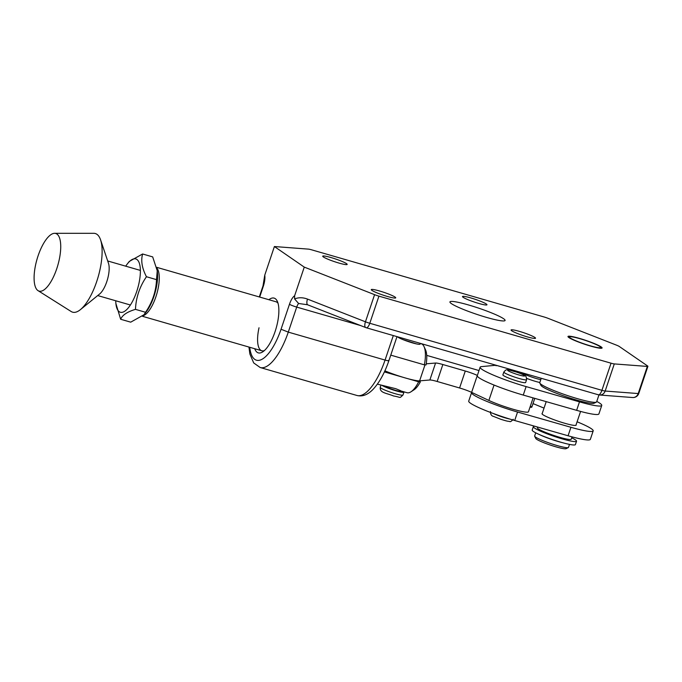 <?xml version="1.0" encoding="UTF-8"?>
<svg xmlns="http://www.w3.org/2000/svg" width="682" height="682" viewBox="0 0 682 682"><rect width="100%" height="100%" fill="white"/><g stroke="black" fill="none" stroke-linecap="round" stroke-linejoin="round"><path stroke-width="1.02" d="M268.878 299.722A28.508 10.29 106.1 0 1 277.335 301.35A28.508 10.29 106.1 0 1 275.085 331.605A28.508 10.29 106.1 0 1 262.749 351.852A28.508 10.29 106.1 0 1 254.727 348.724M278.026 303.26A25.507 9.207 -73.9 0 0 275.988 301.768L156.672 267.31M451.433 303.643A29.104 3.248 -161.4 0 1 449.984 302.297A29.104 3.248 -161.4 0 1 471.901 305.971A29.104 3.248 -161.4 0 1 503.58 318.716A29.104 3.248 -161.4 0 1 504.799 320.753A29.104 3.248 -161.4 0 1 480.051 315.425A29.104 3.248 -161.4 0 1 451.433 303.643M371.937 290.396A12.898 1.441 -161.4 0 1 371.272 289.62A12.898 1.441 -161.4 0 1 381.69 291.632A12.898 1.441 -161.4 0 1 395.057 297.071A12.898 1.441 -161.4 0 1 395.722 297.846A12.898 1.441 -161.4 0 1 385.304 295.835A12.898 1.441 -161.4 0 1 371.937 290.396M511.73 330.77A12.898 1.441 -161.4 0 1 511.057 329.994A12.898 1.441 -161.4 0 1 521.474 332.006A12.898 1.441 -161.4 0 1 534.85 337.445A12.898 1.441 -161.4 0 1 535.515 338.221A12.898 1.441 -161.4 0 1 525.097 336.209A12.898 1.441 -161.4 0 1 511.73 330.77M463.18 297.335A12.898 1.441 -161.4 0 1 462.507 296.559A12.898 1.441 -161.4 0 1 472.933 298.571A12.898 1.441 -161.4 0 1 486.3 304.01A12.898 1.441 -161.4 0 1 486.965 304.786A12.898 1.441 -161.4 0 1 476.548 302.774A12.898 1.441 -161.4 0 1 463.18 297.335M323.387 256.961A12.898 1.441 -161.4 0 1 322.722 256.185A12.898 1.441 -161.4 0 1 333.14 258.197A12.898 1.441 -161.4 0 1 346.507 263.636A12.898 1.441 -161.4 0 1 347.181 264.411A12.898 1.441 -161.4 0 1 336.763 262.4A12.898 1.441 -161.4 0 1 323.387 256.961M568.907 337.581A18.005 2.003 -161.4 0 1 567.978 336.499A18.005 2.003 -161.4 0 1 582.513 339.312A18.005 2.003 -161.4 0 1 601.166 346.899A18.005 2.003 -161.4 0 1 602.095 347.982A18.005 2.003 -161.4 0 1 587.56 345.169A18.005 2.003 -161.4 0 1 568.907 337.581M366.029 327.641A6.002 2.396 -68.6 0 1 365.748 327.573A6.002 2.396 -68.6 0 1 365.45 321.802L374.58 294.667L304.266 267.114L274.394 246.534L308.46 249.126A6.002 0.665 18.6 0 1 311.708 249.851L543.827 316.9A6.002 0.665 18.6 0 1 548.175 318.375L616.366 345.101A6.002 0.665 18.6 0 1 619.265 346.465L647.593 365.97A6.002 0.665 18.6 0 1 647.9 366.336A6.002 0.665 18.6 0 1 647.337 366.43L614.294 363.915L605.164 391.042A6.002 5.465 94.4 0 1 599.589 395.014A6.002 5.465 94.4 0 1 598.566 394.827M374.58 294.667A6.002 0.665 18.6 0 0 378.928 296.141L369.797 323.277L601.916 390.317L611.046 363.191L378.928 296.141M611.046 363.191A6.002 0.665 18.6 0 0 614.294 363.915M249.74 347.283A42.011 15.166 -73.9 0 0 262.314 359.116A42.011 15.166 -73.9 0 0 281.052 329.244L289.466 304.257A12.003 4.331 106.1 0 1 294.624 295.758L304.266 267.114M294.624 295.758L294.615 298.963C298.52 297.309 302.817 297.352 307.505 299.091L365.45 321.802A6.002 0.665 -161.4 0 0 369.797 323.277A6.002 2.165 106.1 0 1 366.268 327.752L598.378 394.801A6.002 2.165 -73.9 0 0 601.916 390.317A6.002 0.665 -161.4 0 0 605.164 391.042L638.207 393.557L647.337 366.43M259.296 296.951L263.013 285.894L264.752 275.178L274.394 246.534M259.024 327.769A25.507 9.207 -73.9 0 0 261.828 350.778A25.507 9.207 -73.9 0 0 264.352 350.608M307.616 304.769L298.605 303.481L294.615 298.963M598.14 394.69A6.002 2.165 -73.9 0 0 598.378 394.801A6.002 6.002 0 0 0 599.589 395.014L632.623 397.529A6.002 5.465 -85.6 0 0 638.207 393.557A6.002 0.665 -161.4 0 0 638.77 393.463L647.9 366.336M366.268 327.752A6.002 6.002 0 0 1 365.748 327.573L307.795 304.863A6.002 2.396 -68.6 0 1 307.505 299.091M384.887 370.846A24.006 2.677 -161.4 0 0 419.609 380.854L429.865 379.993L435.576 363.037A12.003 1.338 -161.4 0 1 442.857 364.52L465.286 371.025A12.003 1.338 -161.4 0 1 477.323 375.415L471.62 392.372A12.003 1.338 18.6 0 0 459.583 387.981L465.286 371.025M426.233 363.821L435.576 363.037M413.258 361.63A24.006 2.677 -161.4 0 1 408.595 360.292M426.719 355.373L479.003 370.548M533.119 397.896L528.448 411.783A24.006 2.677 -161.4 0 1 513.52 409.37A24.006 2.677 -161.4 0 1 488.866 400.436L471.62 392.372M442.857 364.52L437.153 381.477L459.583 387.981M437.153 381.477A12.003 1.338 18.6 0 0 429.865 379.993M493.674 365.467L488.414 365.961M397.461 336.763A12.003 1.338 18.6 0 0 412.465 342.875A12.003 1.338 18.6 0 0 420.103 344.137L420.359 343.378M385.091 386.379A9.002 1.006 18.6 0 0 395.364 390.275A9.002 1.006 18.6 0 0 401.093 391.221M382.372 385.594A12.003 1.338 18.6 0 0 396.302 390.922A12.003 1.338 18.6 0 0 403.94 392.176L402.985 395.006C398.859 398.748 401.758 397.299 393.582 395.986C386.506 392.994 379.627 393.037 380.241 387.342A12.003 1.338 18.6 0 0 395.347 393.744A12.003 1.338 18.6 0 0 402.985 395.006M526.581 379.695L525.634 382.517A12.003 1.338 -161.4 0 1 514.066 380.036A12.003 1.338 -161.4 0 1 502.881 374.861L503.836 372.04A12.003 1.338 -161.4 0 0 515.021 377.214A12.003 1.338 -161.4 0 0 526.581 379.695C526.376 376.865 525.839 375.543 524.978 375.722C523.026 374.631 523.614 374.64 516.3 372.005C506.547 369.567 507.007 368.331 503.836 372.04M596.341 402.124L594.082 403.233A28.201 3.146 -161.4 0 1 579.674 400.914A28.201 3.146 -161.4 0 1 540.954 385.347L539.829 383.105A30.008 3.342 18.6 0 0 581.013 399.661A30.008 3.342 18.6 0 0 596.341 402.124A30.008 3.342 18.6 0 0 596.639 401.834L598.958 394.938M592.078 346.311A16.504 1.841 18.6 0 0 600.646 347.274A16.504 1.841 18.6 0 0 577.995 338.17A16.504 1.841 18.6 0 0 569.564 336.814A16.504 1.841 18.6 0 0 575.855 340.761A16.504 1.841 18.6 0 0 592.078 346.311M568.302 447.588L566.043 448.688A16.053 1.79 -161.4 0 1 557.842 447.366A16.053 1.79 -161.4 0 1 535.805 438.517L534.671 436.267A17.851 1.986 18.6 0 0 559.18 446.122A17.851 1.986 18.6 0 0 568.302 447.588A17.851 1.986 18.6 0 0 568.481 447.409L569.496 444.391M539.59 434.647A17.851 1.986 18.6 0 0 560.51 442.166A17.851 1.986 18.6 0 0 562.403 442.652M537.655 427.068L537.399 427.827A17.851 1.986 18.6 0 0 561.934 437.921A17.851 1.986 18.6 0 0 571.235 439.217L572.028 436.864M541.244 378.297L539.769 382.687A30.008 3.342 18.6 0 0 539.829 383.105M535.72 432.814L534.637 436.02A17.851 1.986 18.6 0 0 534.671 436.267M539.837 382.491A12.003 1.338 -161.4 0 1 535.575 381.4A12.003 1.338 -161.4 0 1 526.734 378.399M100.569 239.851L108.489 263.312A18.005 6.496 106.1 0 1 107.424 279.629A18.005 6.496 106.1 0 1 99.623 294.002L80.416 309.628A40.929 14.774 -73.9 0 0 98.14 276.943A40.929 14.774 -73.9 0 0 100.569 239.851A40.929 14.774 -73.9 0 0 96.912 234.293A40.929 14.774 -73.9 0 0 93.766 233.312L54.611 233.312A30.008 10.835 -73.9 0 0 37.075 259.058A30.008 10.835 -73.9 0 0 37.902 290.558A30.008 10.835 -73.9 0 0 38.056 290.651A30.008 10.835 -73.9 0 0 56.828 268.495A30.008 10.835 -73.9 0 0 56.921 234.037A30.008 10.835 -73.9 0 0 54.611 233.312M70.971 311.393A40.929 14.774 -73.9 0 0 71.175 311.529A40.929 14.774 -73.9 0 0 80.416 309.628M156.826 268.026A25.507 9.207 106.1 0 1 156.834 293.754A25.507 9.207 106.1 0 1 143.143 315.757M377.368 384.145L395.782 388.697L400.632 390.675M401.161 391.025L407.009 392.713A25.507 9.207 -73.9 0 0 410.99 391.792A25.507 9.207 -73.9 0 0 418.663 381.801L407.546 378.587M402.892 377.248L384.392 371.903M390.76 355.134L424.366 364.844A25.507 9.207 -73.9 0 0 424.042 346.609A25.507 9.207 -73.9 0 0 422.175 344.188A25.507 9.207 -73.9 0 0 421.169 343.711L420.334 343.464M416.566 343.933L403.028 339.627M418.867 380.863L420.342 381.886A22.506 8.124 106.1 0 1 414.042 389.789L410.99 391.792M418.663 381.801L420.342 381.886M424.042 346.609L425.559 349.926A22.506 8.124 106.1 0 1 426.045 364.93L424.366 364.844M144.055 314.709L146.008 312.203A27.757 10.017 -73.9 0 0 157.431 272.638L157.244 270.754L156.528 279.646C156.033 291.402 152.367 302.279 145.547 312.271L144.047 314.709L130.714 322.16L120.646 319.253C122.419 315.05 127.364 311.759 135.471 309.364C135.991 297.548 139.648 286.67 146.451 276.73C142.018 268.256 140.739 260.677 142.606 253.985L152.683 256.901L157.244 270.754M115.735 300.771A27.757 10.017 -73.9 0 0 115.889 303.507A27.757 10.017 -73.9 0 0 119.265 311.734A27.757 10.017 -73.9 0 0 136.698 291.538A27.757 10.017 -73.9 0 0 136.86 259.45A27.757 10.017 -73.9 0 0 127.321 263.943A27.757 10.017 -73.9 0 0 125.727 266.176M115.889 303.507L120.646 319.253M135.471 309.364L145.547 312.271M146.451 276.73L156.528 279.646M142.606 253.985L129.273 261.436L127.321 263.943M496.07 365.782L495.933 365.254L481.458 366.626A36.01 4.015 18.6 0 0 480.128 367.206L477.281 375.68A36.01 4.015 18.6 0 0 479.378 378.007A36.01 4.015 18.6 0 0 523.256 395.074L576.631 410.334A36.01 4.015 18.6 0 0 598.907 413.914L601.754 405.44A36.01 4.015 18.6 0 0 596.776 401.425M480.128 367.206A36.01 4.015 18.6 0 0 482.234 369.533A36.01 4.015 18.6 0 0 526.112 386.592L579.487 401.86A36.01 4.015 18.6 0 0 601.754 405.44M542.233 413.454A18.005 2.003 18.6 0 0 542.011 413.65A18.005 2.003 18.6 0 0 543.06 414.809A18.005 2.003 18.6 0 0 561.763 422.371A18.005 2.003 18.6 0 0 576.137 425.133A18.005 2.003 18.6 0 0 576.077 424.843M471.722 392.414A36.01 4.015 18.6 0 0 471.569 392.636L468.722 401.118A36.01 4.015 18.6 0 0 470.819 403.446A36.01 4.015 18.6 0 0 514.697 420.504L568.072 435.772A36.01 4.015 18.6 0 0 590.348 439.353L593.195 430.871A36.01 4.015 18.6 0 0 577.765 422.056L577.108 421.783M471.569 392.636A36.01 4.015 18.6 0 0 473.675 394.963A36.01 4.015 18.6 0 0 517.553 412.03L570.928 427.29A36.01 4.015 18.6 0 0 593.195 430.871M530.008 407.145A9.002 1.006 18.6 0 0 531.807 407.137A9.002 1.006 18.6 0 0 531.287 406.557M544.031 408.117L533.009 403.574M571.704 437.818A22.804 2.54 -161.4 0 1 575.361 439.847A22.804 2.54 -161.4 0 1 576.546 441.22A22.804 2.54 -161.4 0 1 558.132 437.656A22.804 2.54 -161.4 0 1 534.5 428.04A22.804 2.54 -161.4 0 1 533.324 426.668A22.804 2.54 -161.4 0 1 534.91 426.284M576.546 441.22L575.403 444.613A22.804 2.54 -161.4 0 1 556.989 441.049A22.804 2.54 -161.4 0 1 533.358 431.433A22.804 2.54 -161.4 0 1 532.182 430.061L533.324 426.668M264.752 275.178A12.003 4.331 106.1 0 1 263.32 286.252L259.689 297.062M388.595 360.284C389.396 361 388.22 360.931 385.066 360.07L288.29 332.117A48.013 17.331 106.1 0 1 260.174 367.521L356.95 395.475A48.013 17.331 -73.9 0 0 385.066 360.07L393.309 335.57M360.539 325.536L296.713 307.096L288.29 332.117L281.052 329.244M298.605 303.481A6.002 2.165 -73.9 0 0 296.713 307.096A6.002 0.665 -161.4 0 1 289.466 304.257M419.609 380.854L424.988 364.879M488.866 400.436L494.049 385.049M493.981 364.64L495.081 365.33M516.018 374.051A9.002 1.006 18.6 0 0 524.697 375.884A9.002 1.006 18.6 0 0 516.3 372.022A9.002 1.006 18.6 0 0 507.621 370.19A9.002 1.006 18.6 0 0 516.018 374.051M493.265 413.488A12.003 1.338 18.6 0 0 501.705 416.779A12.003 1.338 18.6 0 0 509.94 419.098M540.783 379.661A12.003 1.338 -161.4 0 1 536.521 378.578A12.003 1.338 -161.4 0 1 521.713 372.653M523.256 395.074L526.112 386.592M576.631 410.334L579.487 401.86M495.933 365.254L510.639 369.456M514.697 420.504L517.553 412.03M568.072 435.772L570.928 427.29M532.957 403.718L534.313 404.111M307.795 304.863L306.559 304.445M632.623 397.529A6.002 6.002 0 0 0 638.77 393.463M248.947 347.053L249.868 353.984L253.695 362.926L260.174 367.521M396.992 336.627L388.902 360.659C384.614 373.148 379.294 382.747 372.935 389.482C367.683 394.835 362.355 396.839 356.95 395.475M380.241 387.342L380.965 385.185M513.265 419.26C511.389 421.382 510.17 422.115 509.59 421.442C507.417 421.161 507.664 421.416 500.801 419.285L493.725 416.48C491.466 415.977 490.401 414.349 490.52 411.596M600.646 347.274L601.157 348.289M575.906 425.329L580.587 411.434M542.071 413.94L546.214 401.638M569.564 336.814L568.541 337.309M534.765 398.365L531.807 407.137M521.295 372.534L520.903 373.702M38.056 290.651L71.175 311.529M142.564 316.32L261.828 350.778M396.958 336.712L397.589 336.899M130.39 304.999L97.705 295.562M140.381 270.413L107.696 260.967"/></g></svg>
